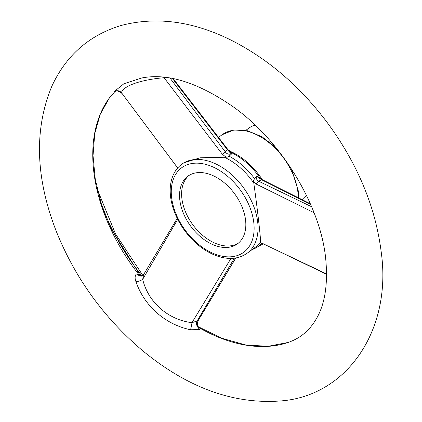<?xml version="1.0" encoding="UTF-8"?>
<svg xmlns="http://www.w3.org/2000/svg" width="422" height="422" viewBox="0 0 422 422"><rect width="100%" height="100%" fill="white"/><g stroke="black" fill="none" stroke-linecap="round" stroke-linejoin="round"><path stroke-width="0.63" d="M224.457 157.264L200.155 157.77L183.523 162.939L181.819 164.184A55.219 35.933 53.8 0 1 244.86 189.594A55.219 35.933 53.8 0 1 246.997 253.337L255.922 246.812A55.219 35.933 -126.2 0 0 260.543 242.349C260.949 239.685 257.404 208.537 253.791 183.069A55.219 35.933 -126.2 0 0 224.457 157.264L227.221 157.169L229.362 155.971L231.43 154.12L231.04 153.054L227.511 149.072A1.398 0.38 142.4 0 1 227.284 149.615L172.44 78.481M314.047 212.741L256.307 184.129L253.643 181.434L253.669 180.437L254.693 178.258L256.755 176.396L258.828 177.509M302.4 199.812A44.732 29.113 -126.2 0 0 306.441 195.323M255.125 125.139A44.732 29.113 -126.2 0 0 248.838 128.172L245.81 130.387M262.252 243.378L326.612 273.947M260.543 242.349L260.622 242.692M235.856 257.974L198.43 320.134C197.296 322.988 197.454 325.636 198.904 328.084L199.559 329.556L198.398 327.947C197.158 325.309 197.111 322.761 198.25 320.309L235.771 257.99M234.352 258.195L197.106 320.968L198.25 320.309A1.398 0.807 -148.9 0 0 198.43 320.134M169.992 78.044L225.306 151.873A4.194 1.097 143.1 0 1 222.41 154.315L164.052 77.711C140.943 79.737 123.525 85.729 121.415 92.603L177.699 167.967M114.816 91.711L114.299 91.495A5.591 5.38 -146.2 0 1 121.415 92.603L177.688 167.977M231.43 154.12L227.284 149.615L225.306 151.873C226.851 154.051 228.819 154.71 231.209 153.845A1.398 0.686 132.3 0 1 231.541 153.761M226.181 157.279L222.41 154.315M177.715 219.34L142.694 279.327C148.117 302.094 167.967 319.797 191.963 322.672L230.976 258.417M143.517 275.155L142.694 279.327A5.591 1.688 162.9 0 1 135.984 281.796C134.739 278.546 134.845 275.919 136.306 273.915L138.342 275.123A5.591 4.289 -121.1 0 0 143.005 275.619L177.219 218.353M136.306 273.915L140.014 275.455L143.359 275.35L138.342 275.123M199.559 329.556L190.501 329.756C165.361 324.486 144.35 306.055 135.984 281.796M190.501 329.756A5.591 0.67 101.2 0 0 191.963 322.672L197.106 320.968A5.591 4.289 58.9 0 0 198.398 327.947M114.299 91.495L123.873 83.762L141.718 77.996C167.94 72.821 198.957 82.791 234.769 107.9C282.503 142.589 320.572 206.474 325.684 258.549C328.126 284.243 324.951 304.436 316.147 319.127C309.405 330.637 300.058 338.407 288.105 342.453A154.494 100.541 -126.2 0 1 198.519 327.361M310.603 204.359L261.503 179.714L257.098 176.623C256.117 178.717 256.645 180.252 258.681 181.233L311.626 206.743M310.36 203.805L262.268 179.672A1.398 0.96 116.6 0 0 261.503 179.714L258.681 181.233A4.194 2.849 -64.3 0 0 256.307 184.129M253.643 181.434L253.791 183.069M257.278 176.401L256.755 176.396M263.08 243.605A4.194 2.849 115.7 0 0 263.576 243.948L262.505 243.341M227.432 149.024A1.398 0.38 142.4 0 1 227.511 149.072L173.199 78.629M168.272 77.769L164.052 77.711A5.591 1.793 -99.3 0 0 163.889 77.221M227.906 149.573L230.138 151.271L229.542 151.498M262.015 179.54L262.547 179.809M188.998 175.447A41.936 27.293 -126.2 0 0 185.785 212.546A41.936 27.293 -126.2 0 0 218.86 244.591A41.936 27.293 -126.2 0 0 238.446 243.083M216.802 246.095A41.936 27.293 -126.2 0 0 237.444 243.869A41.936 27.293 -126.2 0 0 234.722 193.904A41.936 27.293 -126.2 0 0 187.943 176.159A41.936 27.293 -126.2 0 0 183.359 213.179A41.936 27.293 -126.2 0 0 216.802 246.095M229.035 156.161A56.3 36.64 53.8 0 1 254.524 178.569M260.448 178.601A55.947 36.408 -126.2 0 0 231.762 152.796A55.947 36.408 -126.2 0 0 229.953 151.936M261.851 243.33A56.3 36.64 53.8 0 1 252.177 249.55M141.713 275.645A173.263 112.753 53.8 0 1 102.984 208.763M121.689 93.23C115.538 88.583 114.8 92.603 114.773 91.738L109.372 97.978A154.494 100.541 -126.2 0 0 139.402 275.281M298.301 197.754A55.219 35.933 -126.2 0 0 297.969 192.722A55.219 35.933 -126.2 0 0 267.632 141.592A55.219 35.933 -126.2 0 0 222.088 134.745L233.814 130.008L247.645 130.794L262.083 136.818L275.687 147.368M262.131 179.413A55.219 35.933 -126.2 0 0 230.138 151.271M171.59 197.29A52.423 34.113 53.8 0 1 228.793 177.314A52.423 34.113 53.8 0 1 237.691 255.437A52.423 34.113 53.8 0 1 171.59 197.29M231.762 152.796L229.948 151.936M251.301 250.188L263.307 243.821M381.24 252.219C392.085 329.582 347.343 395.709 281.216 400.9C234.073 404.603 188.001 387.966 143.005 350.998C104.371 318.436 75.559 278.789 56.574 232.053C35.501 178.29 33.913 129.718 51.806 86.325C66.011 55.562 89.021 35.311 120.829 25.568C155.671 16.342 192.042 21.01 229.943 39.573C266.868 58.004 299.103 85.408 326.654 121.773C357.292 163.066 375.49 206.543 381.24 252.219M262.268 179.672L258.317 177.055M326.612 274.316L263.576 243.948M198.261 326.744L222.146 338.354L245.699 344.959L267.975 346.325L288.105 342.453M291.491 168.979L298.554 191.725L298.892 198.05M109.372 97.978L100.246 114.304L94.728 133.721L93.04 155.612L95.266 179.266L101.349 203.889L111.107 228.677L140.278 275.513M218.496 137.372L222.088 134.745M142.847 275.503L115.512 233.899L97.35 189.499M181.819 164.184C178.3 166.774 175.552 170.145 173.569 174.297C170.604 180.653 169.591 188.006 170.525 196.351C172.002 208.183 176.702 219.593 184.636 230.586C192.706 241.458 202.149 249.381 212.957 254.355C226.16 260.089 237.507 259.752 246.997 253.337"/></g></svg>
